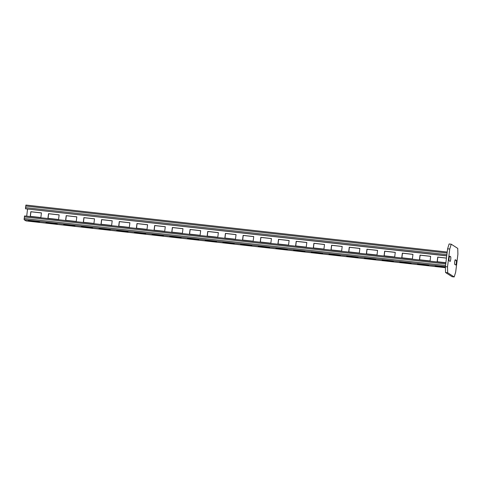 <?xml version="1.0" encoding="UTF-8"?>
<svg xmlns="http://www.w3.org/2000/svg" width="482" height="482" viewBox="0 0 482 482"><rect width="100%" height="100%" fill="white"/><g stroke="black" fill="none" stroke-linecap="round" stroke-linejoin="round"><path stroke-width="0.72" d="M456.261 260.352A2.344 0.38 -83.6 0 1 456.34 262.804A2.344 0.38 -83.6 0 1 455.713 265.004A2.344 0.38 -83.6 0 1 455.683 264.992L454.761 264.395A2.344 0.38 -83.6 0 1 454.683 261.943A2.344 0.38 -83.6 0 1 455.309 259.75A2.344 0.38 -83.6 0 1 455.339 259.756L456.261 260.352L455.02 260.214M447.615 248.796L449.097 243.97L451.224 244.205L449.742 249.037L447.615 248.796L445.392 266.642L447.519 266.877L447.67 272.758L445.543 272.517L445.392 266.642M451.224 244.205L457.749 248.399L457.9 254.273L455.677 272.119L454.195 276.945L452.074 276.71L445.543 272.517M454.195 276.945L447.67 272.758M447.519 266.877L449.742 249.037M449.158 260.798A2.344 0.38 -83.6 0 1 449.079 258.346A2.344 0.38 -83.6 0 1 449.706 256.153A2.344 0.38 -83.6 0 1 449.736 256.159L450.658 256.755A2.344 0.38 -83.6 0 1 450.736 259.208A2.344 0.38 -83.6 0 1 450.11 261.407A2.344 0.38 -83.6 0 1 450.08 261.395L449.158 260.798M446.748 255.791L25.486 208.802L446.736 255.9M25.486 208.802L25.938 205.055L447.212 252.044M30.366 216.358L30.932 211.779L41.434 212.948M48.055 218.334L48.628 213.749L59.123 214.918M65.745 220.304L66.317 215.725L76.819 216.894M83.44 222.28L84.007 217.695L94.508 218.864M101.13 224.251L101.702 219.672L112.198 220.84M118.819 226.227L119.391 221.642L129.893 222.811M136.514 228.197L137.081 223.612L147.582 224.787M154.204 230.173L154.776 225.588L165.272 226.757M171.893 232.143L172.466 227.558L182.967 228.733M189.589 234.113L190.155 229.534L200.657 230.703M207.278 236.09L207.85 231.505L218.346 232.679M224.967 238.06L225.54 233.481L236.041 234.65M242.663 240.036L243.229 235.451L253.731 236.626M260.352 242.006L260.925 237.427L271.42 238.596M278.042 243.982L278.614 239.397L289.116 240.572M295.737 245.953L296.303 241.374L306.805 242.542M313.427 247.929L313.999 243.344L324.494 244.519M331.116 249.899L331.688 245.32L342.19 246.489M348.811 251.875L349.378 247.29L359.879 248.465M366.501 253.845L367.073 249.266L377.569 250.435M384.19 255.822L384.763 251.236L395.264 252.411M401.886 257.792L402.452 253.213L412.954 254.382M419.575 259.768L420.147 255.183L430.643 256.358M437.264 261.738L437.837 257.159L446.459 258.117M26.685 216.171L27.558 209.152M40.862 217.527L30.252 216.346L30.824 211.706L41.44 212.887L40.862 217.527M58.557 219.503L47.941 218.316L48.519 213.677L59.135 214.864L58.557 219.503M76.246 221.473L65.63 220.292L66.209 215.653L76.825 216.834L76.246 221.473M93.936 223.449L83.326 222.262L83.898 217.623L94.514 218.81L93.936 223.449M111.631 225.419L101.015 224.238L101.594 219.599L112.21 220.78L111.631 225.419M129.321 227.396L118.705 226.209L119.283 221.569L129.899 222.756L129.321 227.396M147.01 229.366L136.394 228.185L136.972 223.546L147.588 224.726L147.01 229.366M164.705 231.342L154.089 230.155L154.668 225.516L165.284 226.703L164.705 231.342M182.395 233.312L171.779 232.131L172.357 227.492L182.973 228.673L182.395 233.312M200.084 235.288L189.468 234.101L190.047 229.462L200.663 230.649L200.084 235.288M217.78 237.258L207.164 236.078L207.742 231.438L218.358 232.619L217.78 237.258M235.469 239.235L224.853 238.048L225.431 233.409L236.047 234.595L235.469 239.235M253.158 241.205L242.542 240.024L243.121 235.385L253.737 236.566L253.158 241.205M270.854 243.181L260.238 241.994L260.816 237.355L271.426 238.542L270.854 243.181M288.543 245.151L277.927 243.97L278.506 239.331L289.122 240.512L288.543 245.151M306.233 247.127L295.617 245.941L296.195 241.301L306.811 242.488L306.233 247.127M323.928 249.098L313.312 247.917L313.89 243.277L324.5 244.458L323.928 249.098M341.618 251.074L331.001 249.887L331.58 245.248L342.196 246.435L341.618 251.074M359.307 253.044L348.691 251.863L349.269 247.224L359.885 248.405L359.307 253.044M377.002 255.02L366.386 253.833L366.965 249.194L377.575 250.381L377.002 255.02M394.692 256.99L384.076 255.809L384.654 251.17L395.27 252.351L394.692 256.99M412.381 258.967L401.765 257.78L402.343 253.14L412.96 254.327L412.381 258.967M430.077 260.937L419.461 259.756L420.039 255.117L430.649 256.297L430.077 260.937M445.886 262.702L437.15 261.726L437.728 257.087L446.465 258.063M26.034 220.913L445.422 267.685L26.046 220.919L24.13 219.69L24.582 215.936L445.856 262.925L24.582 215.936M38.879 221.654L28.269 220.467L28.974 220.925L39.59 222.106L38.879 221.654M56.575 223.624L45.959 222.443L46.664 222.895L57.28 224.082L56.575 223.624M74.264 225.6L63.648 224.413L64.359 224.871L74.969 226.052L74.264 225.6M91.954 227.57L81.344 226.389L82.048 226.841L92.665 228.028L91.954 227.57M109.649 229.546L99.033 228.36L99.738 228.817L110.354 229.998L109.649 229.546M127.338 231.517L116.722 230.336L117.433 230.788L128.043 231.975L127.338 231.517M145.028 233.493L134.418 232.306L135.123 232.764L145.739 233.945L145.028 233.493M162.723 235.463L152.107 234.282L152.812 234.734L163.428 235.921L162.723 235.463M180.413 237.439L169.797 236.252L170.508 236.71L181.118 237.891L180.413 237.439M198.102 239.409L187.486 238.228L188.197 238.68L198.813 239.867L198.102 239.409M215.797 241.386L205.181 240.199L205.886 240.657L216.502 241.837L215.797 241.386M233.487 243.356L222.871 242.175L223.582 242.627L234.192 243.808L233.487 243.356M251.176 245.332L240.56 244.145L241.271 244.597L251.887 245.784L251.176 245.332M268.872 247.302L258.256 246.121L258.961 246.573L269.577 247.754L268.872 247.302M286.561 249.278L275.945 248.091L276.65 248.543L287.266 249.73L286.561 249.278M304.25 251.249L293.634 250.068L294.345 250.52L304.961 251.7L304.25 251.249M321.946 253.225L311.33 252.038L312.035 252.49L322.651 253.677L321.946 253.225M339.635 255.195L329.019 254.014L329.724 254.466L340.34 255.647L339.635 255.195M357.325 257.171L346.709 255.984L347.42 256.436L358.036 257.623L357.325 257.171M375.02 259.141L364.404 257.96L365.109 258.412L375.725 259.593L375.02 259.141M392.709 261.117L382.093 259.931L382.798 260.382L393.414 261.569L392.709 261.117M410.399 263.088L399.783 261.907L400.494 262.359L411.11 263.54L410.399 263.088M428.094 265.064L417.478 263.877L418.183 264.329L428.799 265.516L428.094 265.064M445.404 266.992L435.168 265.853L435.873 266.305L445.416 267.365M28.974 220.925L29.022 220.551M46.664 222.895L46.712 222.527M64.359 224.871L64.401 224.498M82.048 226.841L82.097 226.474M99.738 228.817L99.786 228.444M117.433 230.788L117.475 230.42M135.123 232.764L135.171 232.39M152.812 234.734L152.86 234.366M170.508 236.71L170.55 236.337M188.197 238.68L188.245 238.313M205.886 240.657L205.935 240.283M223.582 242.627L223.624 242.259M241.271 244.597L241.313 244.229M258.961 246.573L259.009 246.206M276.65 248.543L276.698 248.176M294.345 250.52L294.388 250.152M312.035 252.49L312.083 252.122M329.724 254.466L329.772 254.098M347.42 256.436L347.462 256.069M365.109 258.412L365.157 258.045M382.798 260.382L382.847 260.015M400.494 262.359L400.536 261.985M418.183 264.329L418.231 263.961M435.873 266.305L435.921 265.931M450.658 256.755L449.417 256.617M446.892 254.635L25.456 207.628M447.091 253.026L25.654 206.025M445.398 266.673L24.13 219.69M445.537 265.516L24.1 218.515M445.736 263.913L24.299 216.906M447.212 252.038L25.938 205.055"/></g></svg>
